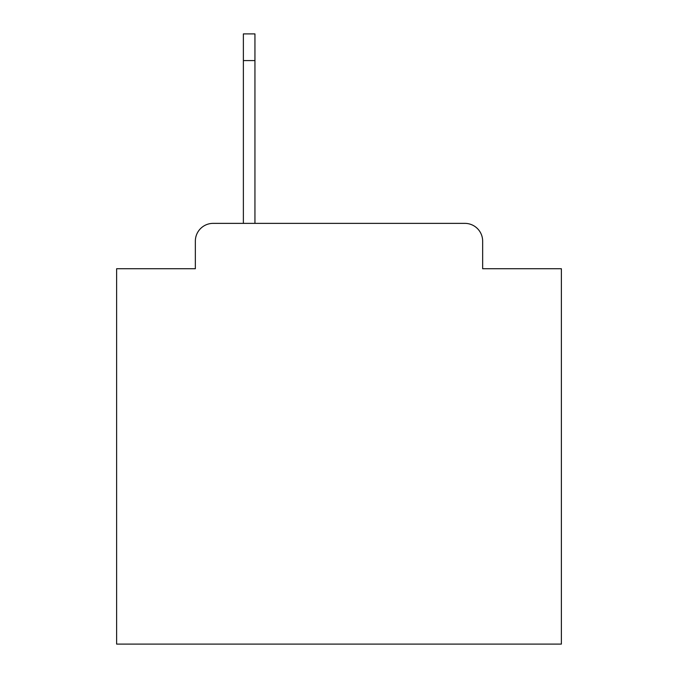 <?xml version="1.0" encoding="UTF-8"?>
<svg xmlns="http://www.w3.org/2000/svg" width="678" height="678" viewBox="0 0 678 678"><rect width="100%" height="100%" fill="white"/><g stroke="black" fill="none" stroke-linecap="round" stroke-linejoin="round"><path stroke-width="1.02" d="M195.349 241.156L195.349 268.725L195.349 241.156A17.789 17.789 0 0 1 213.138 223.367L243.377 223.367L243.377 33.9L254.945 33.9L254.945 223.367L464.862 223.367L213.138 223.367M482.651 268.725L482.651 241.156L482.651 268.725L561.376 268.725L561.376 644.1L116.624 644.1L116.624 268.725L195.349 268.725M482.651 241.156A17.789 17.789 0 0 0 464.862 223.367M254.945 60.588L243.377 60.588"/></g></svg>
